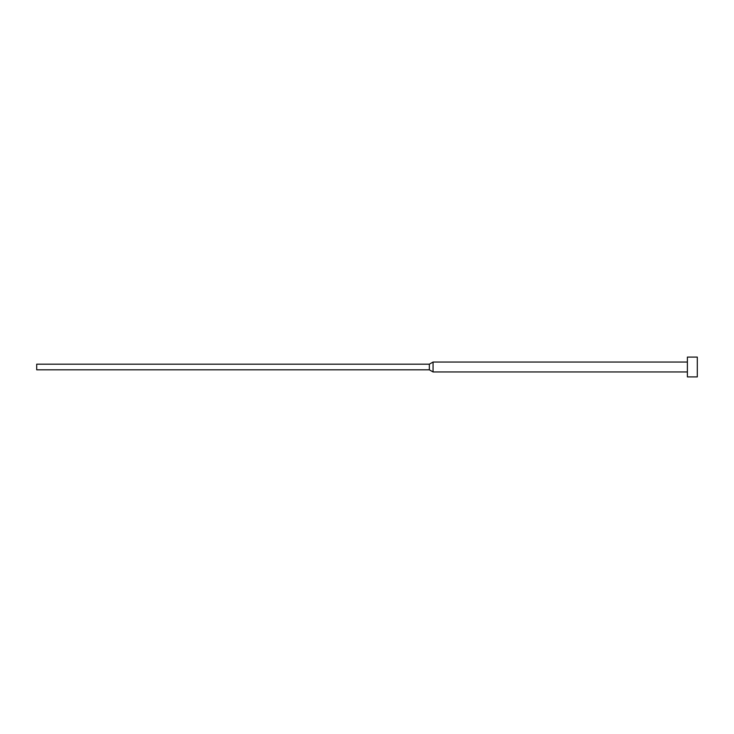 <?xml version="1.0" encoding="UTF-8"?>
<svg xmlns="http://www.w3.org/2000/svg" width="734" height="734" viewBox="0 0 734 734"><rect width="100%" height="100%" fill="white"/><g stroke="black" fill="none" stroke-linecap="round" stroke-linejoin="round"><path stroke-width="1.1" d="M687.391 367L687.391 376.909L697.3 376.909L697.3 357.091L687.391 357.091L687.391 367M429.344 364.192L429.344 369.808L36.7 369.808L36.7 364.192L429.344 364.192L433.06 362.046L433.06 371.954L687.391 371.954M429.344 369.808L433.06 371.954M433.06 362.046L687.391 362.046"/></g></svg>
